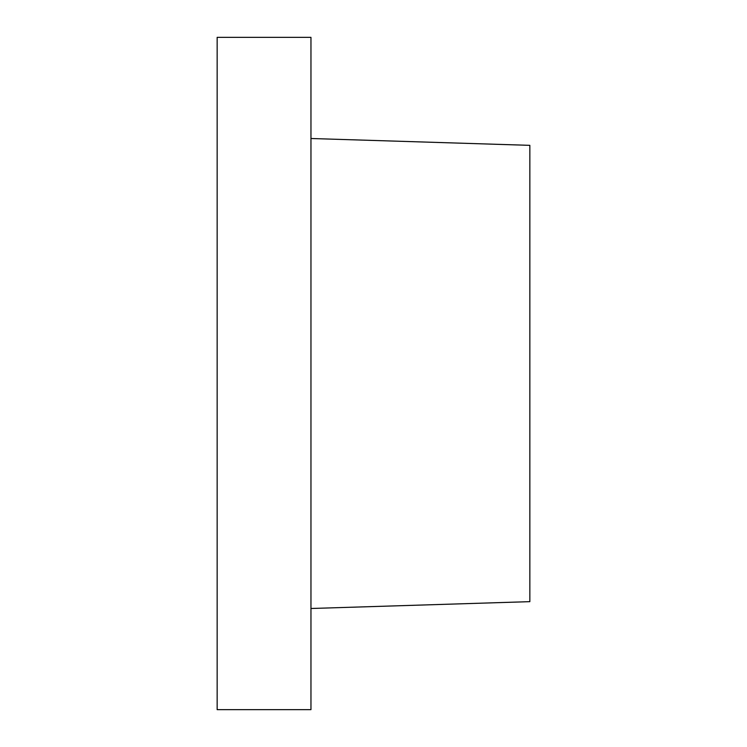 <?xml version="1.0" encoding="UTF-8"?>
<svg xmlns="http://www.w3.org/2000/svg" width="747" height="747" viewBox="0 0 747 747"><rect width="100%" height="100%" fill="white"/><g stroke="black" fill="none" stroke-linecap="round" stroke-linejoin="round"><path stroke-width="1.12" d="M310.957 138.503L529.847 145.348L529.847 601.652L310.957 608.497M217.153 37.35L217.153 709.65L310.957 709.65L310.957 37.35L217.153 37.35"/></g></svg>
